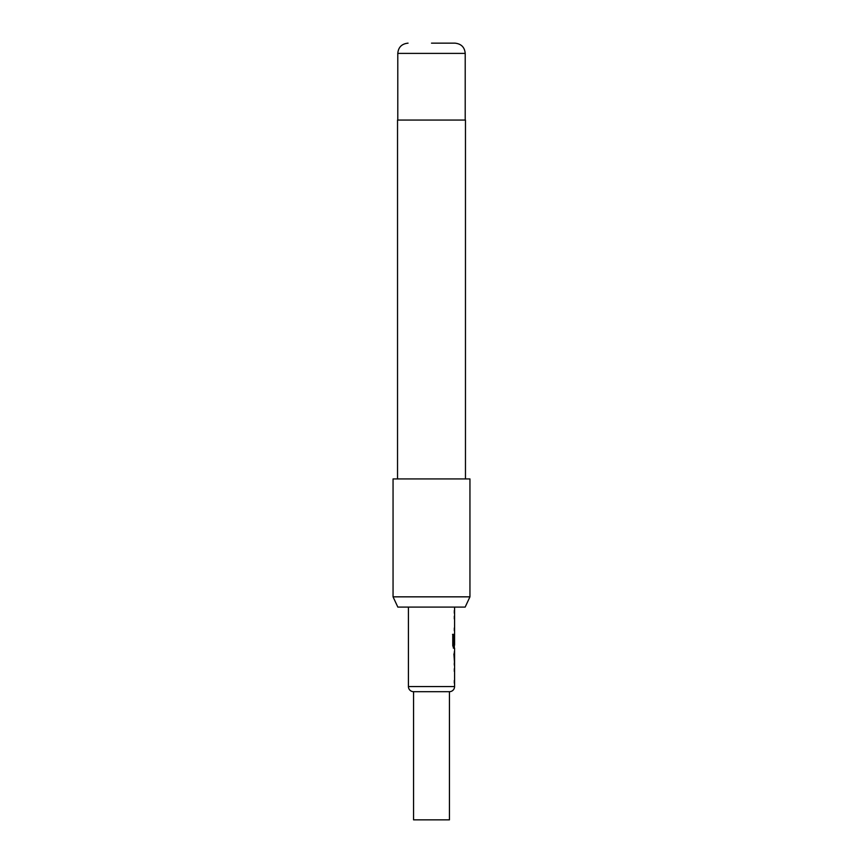 <?xml version="1.0" encoding="UTF-8"?>
<svg xmlns="http://www.w3.org/2000/svg" width="863" height="863" viewBox="0 0 863 863"><rect width="100%" height="100%" fill="white"/><g stroke="black" fill="none" stroke-linecap="round" stroke-linejoin="round"><path stroke-width="1.29" d="M408.426 607.088L408.426 686.56A5.124 5.124 0 0 0 413.56 691.684L449.44 691.684A5.124 5.124 0 0 0 454.574 686.56L454.574 648.167L453.614 648.167L452.773 645.653L452.762 634.359L453.668 634.359L453.668 645.006L454.574 645.179L454.574 607.088M413.56 691.684L413.56 819.85L449.44 819.85L449.44 691.684M465.168 607.088L397.832 607.088L393.053 596.84L469.947 596.84L465.168 607.088M431.5 43.15L454.952 43.15L431.5 43.15M465.47 478.922L465.47 120.054L397.53 120.054L397.53 478.922M469.947 596.84L469.947 478.922L393.053 478.922L393.053 596.84M454.499 616.236L454.316 616.808M454.316 630.109L454.574 630.68M454.574 633.722L454.316 634.294M454.316 647.606L454.574 648.167M454.154 653.906L454.521 662.967L454.574 653.906M454.499 668.706L454.316 669.267M454.316 682.579L454.574 683.151M454.51 643.949L454.574 636.128M452.536 634.359L453.42 634.359L453.711 645.179M454.499 648.167L453.366 648.167M453.463 645.179L454.262 645.179M453.906 653.906L454.521 662.967M408.426 686.56L454.574 686.56M454.952 43.15C461.241 43.819 464.661 47.228 465.211 53.398L397.789 53.398L397.789 120.054M465.211 53.398L465.211 120.054M397.789 53.398C398.339 47.228 401.759 43.819 408.048 43.15M454.316 613.194L454.316 610.497M454.316 630.68L454.316 627.984M454.316 618.933L454.316 616.236M454.316 648.167L454.316 645.179M454.316 636.128L454.316 634.273M454.316 665.114L454.316 662.967M454.316 653.906L454.316 651.759M454.316 683.151L454.316 680.454M454.316 671.403L454.316 668.706"/></g></svg>
